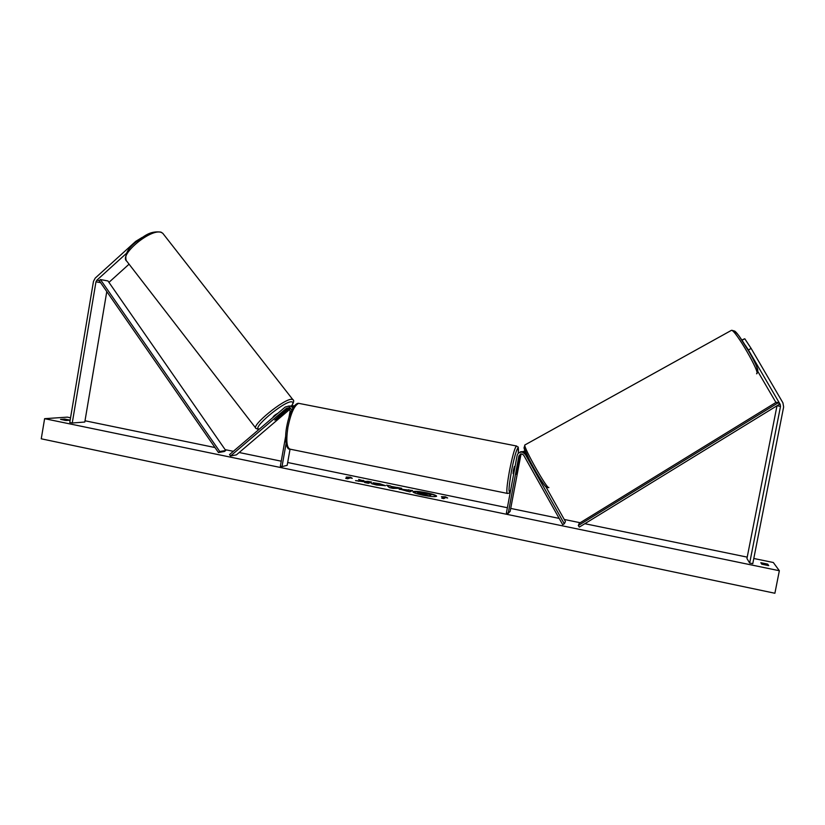 <?xml version="1.0" encoding="UTF-8"?>
<svg xmlns="http://www.w3.org/2000/svg" width="825" height="825" viewBox="0 0 825 825"><rect width="100%" height="100%" fill="white"/><g stroke="black" fill="none" stroke-linecap="round" stroke-linejoin="round"><path stroke-width="1.24" d="M748.388 349.955L780.161 404.353L780.512 406.416L749.678 563.052L752.771 563.692L783.637 406.983L782.935 402.858L751.142 348.439L748.388 349.955L745.522 345.582M757.917 371.621L775.923 402.456M741.933 340.055L743.758 339.127L741.974 340.117M776.995 405.766L746.945 558.515L749.678 563.052M742.067 340.24L744.769 338.745L751.142 348.439M742.026 340.178L744.769 338.745M126.483 253.337L96.865 280.18L95.978 281.81L72.249 423.008L69.764 422.493L93.472 281.356L95.226 278.087L135.754 241.343L136.146 241.838M129.071 264.175L108.952 282.356M106.786 291.586L84.8 422.029L72.249 423.008M145.788 235.311L143.942 236.342M142.209 237.404L135.754 241.343M289.338 408.416L276.427 419.44L274.746 420.08L288.502 407.942M291.885 409.912L288.616 406.158L285.213 407.024L229.494 454.606L230.557 455.967L236.414 454.864L289.946 409.21M294.329 405.952L291.73 405.848M293.731 406.746L291.988 405.89L289.761 406.065M289.028 417.161L290.163 410.778L288.276 407.89L286.296 408.396L230.557 455.967M290.029 449.243L287.183 465.341L282.016 466.61L280.345 466.269L285.636 436.394M282.016 466.61L286.069 443.685M288.368 406.106L290.359 406.024L292.988 407.901M545.83 486.688L565.434 521.575L564.3 523.772L525.278 454.297L522.493 452.152C519.709 451.749 517.914 452.894 517.11 455.565L506.395 513.006L508.2 513.377L518.915 455.926L522.008 453.915L523.679 455.183L562.681 524.648L564.3 523.772M519.42 452.482L523.091 451.77L525.865 453.905L531.094 463.207M519.729 452.347L523.658 451.419L525.948 452.863M520.606 451.749L525.35 451.502M508.2 513.377L510.159 511.356L521.07 453.874M520.369 454.07L519.533 455.524L516.285 474.262L520.688 453.956M513.717 473.746L513.067 473.612L513.367 470.322L514.408 466.476L515.058 466.599M517.378 467.063L517.141 468.322M517.626 467.115L516.285 474.262L517.172 468.332M436.497 496.341C435.61 495.423 432.393 494.371 426.834 493.175L419.533 491.978M422.617 495.134C430.763 496.681 435.425 497.021 436.611 496.176C436.26 495.278 433.022 494.154 426.896 492.834C418.832 491.308 414.181 490.957 412.954 491.803C413.273 492.69 416.491 493.804 422.617 495.134M753.792 558.484L773.324 562.506L779.347 570.735L774.892 593.257L41.25 438.807L44.612 418.677L779.347 570.735M44.612 418.677L67.361 417.141L70.548 417.801M85.006 420.771L214.985 447.542M225.153 449.635L233.341 451.316M239.167 452.512L281.243 461.185M287.677 462.505L507.385 507.746M510.706 508.427L559.185 518.409M564.238 519.451L580.171 522.73M584.853 523.7L747.223 557.133M373.127 482.78L379.809 483.739L385.43 485.657L376.468 484.997L371.322 483.543L381.459 484.925L373.127 482.78M399.197 488.988L412.541 490.524L409.85 491.855L399.197 488.988M362.062 481.171L355.503 480.635L365.97 482.027L364.66 482.522L368.435 483.306L371.59 482.078L367.857 481.305L365.31 481.47L358.638 479.407L362.062 481.171L358.349 481.222M768.725 565.62L767.673 564.114L760.805 562.691L761.795 564.197L768.725 565.62M70.146 420.214L66.062 420.513L60.534 419.368L64.711 419.069L70.156 420.173M445.572 497.558L447.655 497.991L445.428 496.805L441.427 496.702L443.499 497.135L441.757 498.197L443.84 498.62L445.572 497.558M346.232 477.067L350.563 477.242L352.265 478.304L350.254 477.892L347.707 478.768L345.685 478.345L348.243 477.479L346.232 477.067M391.081 486.43L401.713 488.287L393.071 488.39L389.421 487.637L386.616 485.172L390.617 486.007L391.019 486.771L396.361 487.513M64.505 420.307L64.711 419.069M767.405 565.486L767.673 564.114M418.904 491.917L413.005 491.989M420.193 492.855L418.914 491.855L426.989 494.093L431.568 494.464L429.082 495.846L422.503 494.495L417.543 492.948L421.297 492.999L418.914 491.855M431.568 494.464L429.021 496.207L418.203 493.762L417.543 492.948M442.138 498.269L443.499 497.135M446.49 497.743L445.428 496.805M445.366 497.145L443.345 497.104M346.273 478.469L350.563 477.242M350.501 477.582L351.357 478.118M370.992 482.316L365.248 481.821L363.113 480.325M363.052 480.676L359.782 479.995M365.207 482.635L365.97 482.027M399.228 489.297L407.983 490.122M407.911 490.463L408.757 489.741M408.695 490.091L412.026 490.782M403.023 489.854L406.601 491.102L407.385 490.401L403.043 489.751L407.385 490.401M374.581 483.244L385.275 485.812M372.642 484.048L374.674 483.924M374.612 484.275L381.459 484.925M396.289 487.864L397.815 487.493M397.753 487.833L400.063 488.307M387.152 485.647L390.617 486.007M391.545 486.925L392.164 487.946L394.587 487.554L391.545 486.925L392.236 487.596L394.587 487.554M421.554 493.608L425.834 494.722L421.544 493.608M425.968 494.649L422.204 493.938M272.817 417.605C273.364 416.192 275.045 414.748 277.891 413.284M278.633 416.285L280.088 415.676L280.118 416.285M778.429 402.631L779.491 404.229L579.315 527.092L578.315 525.525L579.232 523.318L776.253 402.26L778.429 402.631L578.315 525.525M100.444 279.562L107.972 280.954L225.741 450.491L224.431 451.481L218.45 452.533L99.165 280.593L100.444 279.562L219.78 451.522L218.45 452.533M225.741 450.491L219.78 451.522M779.491 404.229L780.161 404.353M777.037 405.735L780.512 406.416M99.165 280.593L96.865 280.18M100.578 282.635L95.978 281.81M288.049 408.251L286.296 408.396M525.865 453.905L525.278 454.297M520.719 454.761L520.111 455.153M519.533 455.524L518.915 455.926M510.654 490.174C510.139 492.401 509.066 493.484 507.457 493.433C506.21 493.041 506.849 485.75 509.355 471.56C512.243 456.833 514.573 448.305 516.357 445.964C518.822 448.491 518.234 443.933 518.255 453.338C519.502 440.581 514.862 452.688 511.366 471.776C508.499 488.658 508.272 494.732 510.696 489.998M289.441 449.048C287.533 449.924 283.821 442.262 286.677 426.865C288.338 417.986 290.761 411.18 293.958 406.436C295.855 404.126 297.454 403.095 298.753 403.353L516.708 446.036M298.753 403.353C294.473 405.106 290.864 413.067 287.925 427.247C285.893 441.024 286.739 448.357 290.462 449.243L507.457 493.433M733.879 331.073C736.405 328.278 761.733 371.642 757.309 371.209M756.566 373.766C761.258 374.406 734.962 328.989 731.435 330.34L731.249 330.382M524.937 444.881L524.855 444.984C522.978 446.624 548.058 491.009 548.873 487.451M546.367 486.729C545.48 489.998 521.596 447.48 524.246 447.356M256.07 428.495L126.772 261.205C118.357 255.162 151.315 227.772 161.38 232.485L162.783 233.3L292.813 399.578L291.813 399.321C284.46 398.279 250.388 426.113 256.07 428.495L258.349 429.371M259.462 429.01C250.027 429.722 283.913 400.95 291.576 401.796C293.318 401.888 293.308 403.229 291.565 405.828M293.133 399.97L292.813 399.578C294.278 400.197 293.906 402.28 291.679 405.838M293.7 405.756L291.988 405.89M290.359 406.024L288.616 406.158M523.658 451.419L524.246 451.048M523.091 451.77L522.493 452.152M756.814 373.622C758.35 369.445 756.174 362.804 750.307 353.698L739.138 336.115C736.106 332.124 733.538 330.196 731.435 330.34L524.855 444.984L524.081 447.934L529.619 460.412C535.662 472.034 543.582 484.698 545.81 486.678L547.728 487.657M126.194 260.483C124.657 254.523 127.896 248.377 135.898 242.045C144.592 236.125 149.449 230.794 160.916 232.093L162.783 233.3"/></g></svg>
